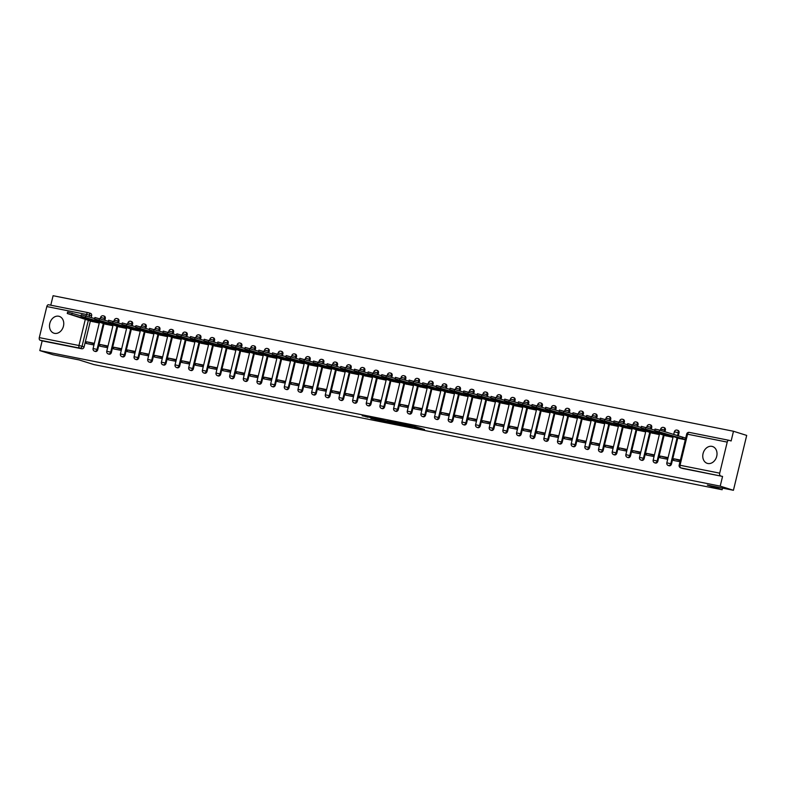 <?xml version="1.0" encoding="UTF-8"?>
<svg xmlns="http://www.w3.org/2000/svg" width="786" height="786" viewBox="0 0 786 786"><rect width="100%" height="100%" fill="white"/><g stroke="black" fill="none" stroke-linecap="round" stroke-linejoin="round"><path stroke-width="1.18" d="M414.094 427.456L424.489 429.51L412.758 425.815L401.813 423.585L416.089 427.564L414.094 427.456M54.558 333.352A8.823 6.946 -72.6 0 0 63.361 326.514A8.823 6.946 -72.6 0 0 59.274 316.375A8.823 6.946 -72.6 0 0 58.704 316.227A8.823 6.946 -72.6 0 0 49.891 323.066A8.823 6.946 -72.6 0 0 53.988 333.205A8.823 6.946 -72.6 0 0 54.558 333.352M707.813 463.494A8.823 6.946 -72.6 0 0 716.626 456.656A8.823 6.946 -72.6 0 0 712.529 446.517A8.823 6.946 -72.6 0 0 711.959 446.369A8.823 6.946 -72.6 0 0 703.156 453.208A8.823 6.946 -72.6 0 0 707.243 463.347A8.823 6.946 -72.6 0 0 707.813 463.494M104.892 320.216L105.285 318.595A2.26 1.778 -72.6 0 0 104.057 316.051M118.548 322.938L118.941 321.317A2.26 1.778 -72.6 0 0 117.723 318.772M132.205 325.659L132.598 324.038A2.26 1.778 -72.6 0 0 131.38 321.494M145.872 328.381L146.265 326.76A2.26 1.778 -72.6 0 0 145.046 324.215M159.529 331.103L159.922 329.481A2.26 1.778 -72.6 0 0 158.703 326.937M173.195 333.824L173.588 332.203A2.26 1.778 -72.6 0 0 172.36 329.658M186.852 336.546L187.245 334.924A2.26 1.778 -72.6 0 0 186.027 332.38M200.509 339.267L200.902 337.646A2.26 1.778 -72.6 0 0 199.683 335.101M214.175 341.989L214.568 340.367A2.26 1.778 -72.6 0 0 213.35 337.823M227.832 344.71L228.225 343.089A2.26 1.778 -72.6 0 0 227.007 340.544M241.499 347.432L241.892 345.811A2.26 1.778 -72.6 0 0 240.663 343.266M255.155 350.153L255.548 348.532A2.26 1.778 -72.6 0 0 254.33 345.987M268.812 352.875L269.205 351.254A2.26 1.778 -72.6 0 0 267.987 348.709M282.479 355.596L282.872 353.975A2.26 1.778 -72.6 0 0 281.643 351.43M296.135 358.318L296.528 356.697A2.26 1.778 -72.6 0 0 295.31 354.152M309.802 361.039L310.185 359.418A2.26 1.778 -72.6 0 0 308.967 356.873M323.459 363.761L323.852 362.14A2.26 1.778 -72.6 0 0 322.633 359.595M337.115 366.482L337.508 364.861A2.26 1.778 -72.6 0 0 336.29 362.317M350.782 369.204L351.175 367.583A2.26 1.778 -72.6 0 0 349.947 365.038M364.439 371.925L364.832 370.304A2.26 1.778 -72.6 0 0 363.613 367.76M378.105 374.647L378.488 373.026A2.26 1.778 -72.6 0 0 377.27 370.481M391.762 377.368L392.155 375.747A2.26 1.778 -72.6 0 0 390.937 373.203M405.419 380.09L405.812 378.469A2.26 1.778 -72.6 0 0 404.594 375.924M419.085 382.811L419.478 381.19A2.26 1.778 -72.6 0 0 418.25 378.646M432.742 385.533L433.135 383.912A2.26 1.778 -72.6 0 0 431.917 381.367M446.399 388.255L446.792 386.633A2.26 1.778 -72.6 0 0 445.574 384.089M460.065 390.976L460.458 389.355A2.26 1.778 -72.6 0 0 459.24 386.81M473.722 393.698L474.115 392.076A2.26 1.778 -72.6 0 0 472.897 389.532M487.389 396.419L487.782 394.798A2.26 1.778 -72.6 0 0 486.554 392.253M501.046 399.141L501.439 397.52A2.26 1.778 -72.6 0 0 500.22 394.975M514.702 401.862L515.095 400.241A2.26 1.778 -72.6 0 0 513.877 397.696M528.369 404.584L528.762 402.963A2.26 1.778 -72.6 0 0 527.544 400.418M542.026 407.305L542.419 405.684A2.26 1.778 -72.6 0 0 541.2 403.139M555.692 410.027L556.085 408.406A2.26 1.778 -72.6 0 0 554.857 405.861M569.349 412.748L569.742 411.127A2.26 1.778 -72.6 0 0 568.524 408.582M583.006 415.47L583.399 413.849A2.26 1.778 -72.6 0 0 582.18 411.304M596.672 418.191L597.065 416.57A2.26 1.778 -72.6 0 0 595.847 414.026M610.329 420.913L610.722 419.292A2.26 1.778 -72.6 0 0 609.504 416.747M623.996 423.634L624.389 422.013A2.26 1.778 -72.6 0 0 623.16 419.469M637.652 426.356L638.045 424.735A2.26 1.778 -72.6 0 0 636.827 422.19M651.309 429.077L651.702 427.456A2.26 1.778 -72.6 0 0 650.484 424.912M664.976 431.799L665.369 430.178A2.26 1.778 -72.6 0 0 664.15 427.633M678.279 435.975L679.025 432.899A2.26 1.778 -72.6 0 0 677.807 430.355M370.825 418.358L385.985 421.885L372.525 417.73L362.179 415.745L374.834 418.496L383.146 421.168L370.825 418.358M727.217 442.105L687.553 434.206L680.037 465.263L719.701 473.162L727.217 442.105A2.26 1.385 101.3 0 1 728.986 440.307A2.26 1.385 101.3 0 1 729.074 440.327L731.137 440.975L733.485 431.259L746.7 435.415L733.426 490.287L707.331 485.09L722.138 489.737L93.927 364.586L79.121 359.939L53.026 354.741L39.811 350.585L720.212 486.131L722.56 476.424L680.833 467.876A2.26 1.778 107.4 0 1 680.686 467.837L682.749 468.485A2.26 1.778 107.4 0 1 682.602 468.427M733.426 490.287L720.212 486.131M400.634 424.754L412.503 427.122L400.772 423.428L388.687 420.982L400.634 424.754L400.791 424.106M398.924 424.489L387.272 422.092L375.325 418.319L390.75 422.062L387.203 420.707L398.944 424.401M88.631 312.769L90.4 313.329A2.26 1.778 107.4 0 1 91.618 315.874L91.225 317.495M90.38 321.012L84.102 346.931L82.049 346.282A2.26 1.778 107.4 0 1 79.769 348.129L40.096 340.22A2.26 1.385 -78.7 0 1 39.3 337.616L46.816 306.56A2.26 1.385 -78.7 0 1 48.585 304.752A2.26 1.385 -78.7 0 1 48.673 304.781L88.16 312.641M733.485 431.259L53.084 295.713L50.785 305.194M39.811 350.585L42.159 340.869L40.096 340.22M719.701 473.162A2.26 1.385 101.3 0 0 720.497 475.776M678.888 438.382L685.304 439.777M680.391 460.085L673.956 458.798L680.273 460.557M673.956 458.798L673.553 460.449L679.988 461.726M665.231 435.66L673.003 437.33M668.09 457.629L660.289 456.077L667.982 458.11M660.289 456.077L659.896 457.727L667.697 459.279M651.574 432.939L659.346 434.609M654.433 454.907L646.632 453.355L654.316 455.389M646.632 453.355L646.23 455.006L654.031 456.558M637.908 430.217L645.679 431.887M640.777 452.196L632.976 450.633L640.659 452.667M632.976 450.633L632.573 452.284L640.374 453.836M624.251 427.496L632.023 429.166M627.11 449.474L619.309 447.912L627.002 449.946M619.309 447.912L618.916 449.563L626.717 451.115M610.584 424.774L618.366 426.444M613.453 446.753L605.652 445.19L613.335 447.224M605.652 445.19L605.249 446.841L613.051 448.393M596.928 422.053L604.699 423.723M599.787 444.031L591.986 442.469L599.679 444.503M591.986 442.469L591.593 444.119L599.394 445.672M583.271 419.331L591.043 421.001M586.13 441.31L578.329 439.747L586.012 441.781M578.329 439.747L577.926 441.398L585.727 442.95M569.604 416.609L577.376 418.28M572.473 438.588L564.672 437.026L572.355 439.06M564.672 437.026L564.269 438.676L572.07 440.229M555.948 413.888L563.719 415.558M558.807 435.866L551.006 434.304L558.699 436.338M551.006 434.304L550.613 435.955L558.414 437.507M542.281 411.166L550.062 412.837M545.15 433.145L537.349 431.583L545.032 433.617M537.349 431.583L536.946 433.233L544.747 434.786M528.624 408.445L536.396 410.115M531.483 430.423L523.682 428.861L531.375 430.895M523.682 428.861L523.289 430.512L531.09 432.064M514.968 405.723L522.739 407.394M517.827 427.702L510.026 426.14L517.709 428.174M510.026 426.14L509.623 427.79L517.424 429.343M501.301 403.002L509.082 404.672M504.17 424.98L496.369 423.418L504.052 425.452M496.369 423.418L495.966 425.069L503.767 426.621M487.644 400.28L495.416 401.951M490.503 422.259L482.702 420.697L490.395 422.73M482.702 420.697L482.309 422.347L490.11 423.9M473.987 397.559L481.759 399.229M476.847 419.537L469.046 417.975L476.729 420.009M469.046 417.975L468.643 419.626L476.444 421.178M460.321 394.837L468.092 396.508M463.18 416.816L455.379 415.254L463.072 417.287M455.379 415.254L454.986 416.904L462.787 418.457M446.664 392.116L454.436 393.786M449.523 414.094L441.722 412.532L449.405 414.566M441.722 412.532L441.319 414.183L449.13 415.735M432.998 389.394L440.779 391.064M435.866 411.373L428.065 409.811L435.749 411.844M428.065 409.811L427.663 411.461L435.464 413.014M419.341 386.673L427.112 388.343M422.2 408.651L414.399 407.089L422.092 409.123M414.399 407.089L414.006 408.74L421.807 410.292M405.684 383.951L413.456 385.621M408.543 405.93L400.742 404.368L408.425 406.401M400.742 404.368L400.339 406.018L408.14 407.57M392.018 381.23L399.789 382.9M394.877 403.208L387.076 401.646L394.769 403.68M387.076 401.646L386.683 403.297L394.484 404.849M378.361 378.508L386.132 380.178M381.22 400.487L373.419 398.924L381.102 400.958M373.419 398.924L373.016 400.575L380.827 402.127M364.694 375.787L372.476 377.457M367.563 397.765L359.762 396.203L367.445 398.237M359.762 396.203L359.359 397.854L367.16 399.406M351.037 373.065L358.809 374.735M353.897 395.044L346.095 393.481L353.788 395.515M346.095 393.481L345.702 395.132L353.504 396.684M337.381 370.344L345.152 372.014M340.24 392.322L332.439 390.76L340.122 392.794M332.439 390.76L332.036 392.411L339.837 393.963M323.714 367.622L331.486 369.292M326.573 389.601L318.772 388.038L326.465 390.072M318.772 388.038L318.379 389.689L326.18 391.241M310.057 364.9L317.829 366.571M312.916 386.879L305.115 385.317L312.799 387.351M305.115 385.317L304.722 386.967L312.523 388.52M296.391 362.179L304.172 363.849M299.26 384.158L291.459 382.595L299.142 384.629M291.459 382.595L291.056 384.246L298.857 385.798M282.734 359.457L290.506 361.128M285.593 381.436L277.792 379.874L285.485 381.908M277.792 379.874L277.399 381.524L285.2 383.077M269.077 356.736L276.849 358.406M271.936 378.714L264.135 377.152L271.818 379.186M264.135 377.152L263.732 378.803L271.534 380.355M255.411 354.014L263.182 355.685M258.28 375.993L250.469 374.431L258.162 376.465M250.469 374.431L250.076 376.081L257.877 377.634M241.754 351.293L249.526 352.963M244.613 373.271L236.812 371.709L244.495 373.743M236.812 371.709L236.419 373.36L244.22 374.912M228.087 348.571L235.869 350.242M230.956 370.55L223.155 368.998L230.838 371.021M223.155 368.998L222.752 370.638L230.553 372.191M214.431 345.86L222.202 347.52M217.29 367.828L209.489 366.276L217.182 368.3M209.489 366.276L209.096 367.917L216.897 369.469M200.774 343.138L208.545 344.799M203.633 365.107L195.832 363.554L203.515 365.578M195.832 363.554L195.429 365.195L203.23 366.748M187.107 340.417L194.879 342.077M189.976 362.385L182.165 360.833L189.858 362.857M182.165 360.833L181.772 362.474L189.573 364.026M173.451 337.695L181.222 339.356M176.31 359.664L168.509 358.111L176.192 360.135M168.509 358.111L168.116 359.752L175.917 361.305M159.784 334.974L167.565 336.634M162.653 356.942L154.852 355.39L162.535 357.414M154.852 355.39L154.449 357.031L162.25 358.583M146.127 332.252L153.899 333.912M148.986 354.221L141.185 352.668L148.878 354.692M141.185 352.668L140.792 354.309L148.593 355.861M132.47 329.531L140.242 331.191M135.33 351.499L127.529 349.947L135.212 351.971M127.529 349.947L127.126 351.588L134.927 353.14M118.804 326.809L126.575 328.469M121.673 348.778L113.872 347.225L121.555 349.249M113.872 347.225L113.469 348.866L121.27 350.418M105.147 324.087L112.919 325.748M108.006 346.056L100.205 344.504L107.898 346.528M100.205 344.504L99.812 346.145L107.613 347.697M104.037 323.734L97.769 349.652L97.042 349.416A2.26 1.778 107.4 0 1 94.605 351.224L95.342 351.46A2.26 1.778 -72.6 0 0 97.769 349.652M117.694 326.455L111.425 352.374L110.698 352.138A2.26 1.778 107.4 0 1 108.272 353.946L108.999 354.181A2.26 1.778 -72.6 0 0 111.425 352.374M131.36 329.177L125.092 355.095L124.355 354.859A2.26 1.778 107.4 0 1 121.928 356.667L122.655 356.903A2.26 1.778 -72.6 0 0 125.092 355.095M145.017 331.898L138.749 357.817L138.022 357.581A2.26 1.778 107.4 0 1 135.585 359.389L136.322 359.624A2.26 1.778 -72.6 0 0 138.749 357.817M158.684 334.62L152.405 360.538L151.678 360.302A2.26 1.778 107.4 0 1 149.252 362.11L149.979 362.346A2.26 1.778 -72.6 0 0 152.405 360.538M172.34 337.341L166.072 363.26L165.335 363.024A2.26 1.778 107.4 0 1 162.908 364.832L163.645 365.068A2.26 1.778 -72.6 0 0 166.072 363.26M185.997 340.063L179.729 365.981L179.002 365.745A2.26 1.778 107.4 0 1 176.575 367.553L177.302 367.789A2.26 1.778 -72.6 0 0 179.729 365.981M199.664 342.784L193.395 368.703L192.658 368.467A2.26 1.778 107.4 0 1 190.232 370.275L190.959 370.511A2.26 1.778 -72.6 0 0 193.395 368.703M213.32 345.506L207.052 371.424L206.325 371.189A2.26 1.778 107.4 0 1 203.888 372.996L204.625 373.232A2.26 1.778 -72.6 0 0 207.052 371.424M226.987 348.227L220.709 374.146L219.982 373.91A2.26 1.778 107.4 0 1 217.555 375.718L218.282 375.954A2.26 1.778 -72.6 0 0 220.709 374.146M240.644 350.949L234.375 376.867L233.639 376.632A2.26 1.778 107.4 0 1 231.212 378.439L231.949 378.675A2.26 1.778 -72.6 0 0 234.375 376.867M254.3 353.671L248.032 379.589L247.305 379.353A2.26 1.778 107.4 0 1 244.878 381.161L245.605 381.397A2.26 1.778 -72.6 0 0 248.032 379.589M267.967 356.392L261.699 382.31L260.962 382.075A2.26 1.778 107.4 0 1 258.535 383.882L259.262 384.118A2.26 1.778 -72.6 0 0 261.699 382.31M281.624 359.114L275.355 385.032L274.628 384.796A2.26 1.778 107.4 0 1 272.192 386.604L272.929 386.84A2.26 1.778 -72.6 0 0 275.355 385.032M295.29 361.835L289.012 387.753L288.285 387.518A2.26 1.778 107.4 0 1 285.858 389.325L286.585 389.561A2.26 1.778 -72.6 0 0 289.012 387.753M308.947 364.557L302.679 390.475L301.942 390.239A2.26 1.778 107.4 0 1 299.515 392.047L300.252 392.283A2.26 1.778 -72.6 0 0 302.679 390.475M322.604 367.278L316.336 393.197L315.608 392.961A2.26 1.778 107.4 0 1 313.182 394.769L313.909 395.004A2.26 1.778 -72.6 0 0 316.336 393.197M336.27 370L330.002 395.918L329.265 395.682A2.26 1.778 107.4 0 1 326.838 397.49L327.565 397.726A2.26 1.778 -72.6 0 0 330.002 395.918M349.927 372.721L343.659 398.64L342.932 398.404A2.26 1.778 107.4 0 1 340.495 400.212L341.232 400.447A2.26 1.778 -72.6 0 0 343.659 398.64M363.584 375.443L357.316 401.361L356.589 401.125A2.26 1.778 107.4 0 1 354.162 402.933L354.889 403.169A2.26 1.778 -72.6 0 0 357.316 401.361M377.251 378.164L370.982 404.083L370.245 403.847A2.26 1.778 107.4 0 1 367.819 405.655L368.546 405.89A2.26 1.778 -72.6 0 0 370.982 404.083M390.907 380.886L384.639 406.804L383.912 406.568A2.26 1.778 107.4 0 1 381.485 408.376L382.212 408.612A2.26 1.778 -72.6 0 0 384.639 406.804M404.574 383.607L398.305 409.526L397.569 409.29A2.26 1.778 107.4 0 1 395.142 411.098L395.869 411.333A2.26 1.778 -72.6 0 0 398.305 409.526M418.231 386.329L411.962 412.247L411.235 412.011A2.26 1.778 107.4 0 1 408.799 413.819L409.535 414.055A2.26 1.778 -72.6 0 0 411.962 412.247M431.887 389.05L425.619 414.969L424.892 414.733A2.26 1.778 107.4 0 1 422.465 416.541L423.192 416.776A2.26 1.778 -72.6 0 0 425.619 414.969M445.554 391.772L439.286 417.69L438.549 417.454A2.26 1.778 107.4 0 1 436.122 419.262L436.849 419.498A2.26 1.778 -72.6 0 0 439.286 417.69M459.211 394.493L452.942 420.412L452.215 420.176A2.26 1.778 107.4 0 1 449.789 421.984L450.516 422.22A2.26 1.778 -72.6 0 0 452.942 420.412M472.877 397.215L466.609 423.133L465.872 422.897A2.26 1.778 107.4 0 1 463.445 424.705L464.172 424.941A2.26 1.778 -72.6 0 0 466.609 423.133M486.534 399.936L480.266 425.855L479.539 425.619A2.26 1.778 107.4 0 1 477.102 427.427L477.839 427.663A2.26 1.778 -72.6 0 0 480.266 425.855M500.191 402.658L493.922 428.576L493.195 428.341A2.26 1.778 107.4 0 1 490.769 430.148L491.496 430.384A2.26 1.778 -72.6 0 0 493.922 428.576M513.857 405.38L507.589 431.298L506.852 431.062A2.26 1.778 107.4 0 1 504.425 432.87L505.152 433.106A2.26 1.778 -72.6 0 0 507.589 431.298M527.514 408.101L521.246 434.019L520.519 433.784A2.26 1.778 107.4 0 1 518.082 435.591L518.819 435.827A2.26 1.778 -72.6 0 0 521.246 434.019M541.181 410.823L534.902 436.741L534.175 436.505A2.26 1.778 107.4 0 1 531.749 438.313L532.476 438.549A2.26 1.778 -72.6 0 0 534.902 436.741M554.837 413.544L548.569 439.462L547.842 439.227A2.26 1.778 107.4 0 1 545.405 441.034L546.142 441.27A2.26 1.778 -72.6 0 0 548.569 439.462M568.494 416.266L562.226 442.184L561.499 441.948A2.26 1.778 107.4 0 1 559.072 443.756L559.799 443.992A2.26 1.778 -72.6 0 0 562.226 442.184M582.161 418.987L575.892 444.905L575.155 444.67A2.26 1.778 107.4 0 1 572.729 446.477L573.456 446.713A2.26 1.778 -72.6 0 0 575.892 444.905M595.817 421.709L589.549 447.627L588.822 447.391A2.26 1.778 107.4 0 1 586.385 449.199L587.122 449.435A2.26 1.778 -72.6 0 0 589.549 447.627M609.484 424.43L603.206 450.349L602.479 450.113A2.26 1.778 107.4 0 1 600.052 451.921L600.779 452.156A2.26 1.778 -72.6 0 0 603.206 450.349M623.141 427.152L616.872 453.07L616.145 452.834A2.26 1.778 107.4 0 1 613.709 454.642L614.446 454.878A2.26 1.778 -72.6 0 0 616.872 453.07M636.798 429.873L630.529 455.792L629.802 455.556A2.26 1.778 107.4 0 1 627.375 457.364L628.102 457.599A2.26 1.778 -72.6 0 0 630.529 455.792M650.464 432.595L644.196 458.513L643.459 458.277A2.26 1.778 107.4 0 1 641.032 460.085L641.759 460.321A2.26 1.778 -72.6 0 0 644.196 458.513M664.121 435.316L657.853 461.235L657.125 460.999A2.26 1.778 107.4 0 1 654.689 462.807L655.426 463.042A2.26 1.778 -72.6 0 0 657.853 461.235M677.787 438.038L671.509 463.956L670.782 463.72A2.26 1.778 107.4 0 1 668.355 465.528L669.082 465.764A2.26 1.778 -72.6 0 0 671.509 463.956M722.138 489.737L722.53 488.116M94.349 343.335L86.548 341.782L86.146 343.423L93.947 344.975M91.481 321.366L99.262 323.026M86.548 341.782L94.232 343.806M42.159 340.869L81.823 348.778A2.26 1.778 -72.6 0 0 84.102 346.931M722.56 476.424L682.896 468.515A2.26 1.778 107.4 0 1 682.749 468.485M410.439 426.68L396.616 422.73L410.439 426.68M391.3 422.662L396.478 423.811L391.3 422.662M654.669 430.512L655.013 429.077L659.562 430.089L685.677 438.087L685.333 439.512L654.669 430.512L679.939 438.716M682.464 437.291L682.12 438.716M673.032 437.222L641.012 427.79L666.273 435.994M641.012 427.79L641.356 426.356L654.758 430.158M668.709 434.972L668.464 435.994M659.375 434.501L627.346 425.069L652.616 433.273M627.346 425.069L627.7 423.634L641.091 427.437M655.052 432.251L654.797 433.273M645.709 431.779L613.689 422.347L638.949 430.551M613.689 422.347L614.033 420.913L627.434 424.715M641.386 429.529L641.14 430.551M632.052 429.058L600.032 419.626L625.292 427.83M600.032 419.626L600.376 418.191L613.778 421.994M627.729 426.808L627.483 427.83M618.385 426.336L586.366 416.904L611.636 425.108M586.366 416.904L586.71 415.47L600.111 419.272M614.072 424.086L613.817 425.108M604.729 423.615L572.709 414.183L597.969 422.387M572.709 414.183L573.053 412.748L586.454 416.551M600.406 421.365L600.16 422.387M591.072 420.893L559.043 411.461L584.312 419.665M559.043 411.461L559.396 410.027L572.788 413.829M586.749 418.643L586.503 419.665M577.405 418.172L545.386 408.74L570.646 416.944M545.386 408.74L545.73 407.305L559.131 411.107M573.082 415.922L572.837 416.944M563.749 415.45L531.729 406.018L556.989 414.222M531.729 406.018L532.073 404.584L545.474 408.386M559.426 413.2L559.18 414.222M550.092 412.729L518.062 403.297L543.332 411.5M518.062 403.297L518.406 401.862L531.808 405.664M545.769 410.479L545.513 411.5M536.425 410.007L504.406 400.575L529.666 408.779M504.406 400.575L504.75 399.141L518.151 402.943M532.102 407.757L531.857 408.779M522.769 407.286L490.739 397.854L516.009 406.057M490.739 397.854L491.093 396.419L504.484 400.221M518.446 405.036L518.2 406.057M509.102 404.564L477.082 395.132L502.342 403.336M477.082 395.132L477.426 393.698L490.828 397.5M504.779 402.314L504.533 403.336M495.445 401.843L463.426 392.411L488.686 400.614M463.426 392.411L463.769 390.976L477.171 394.778M491.122 399.593L490.877 400.624M481.789 399.121L449.759 389.689L475.029 397.893M449.759 389.689L450.103 388.255L463.504 392.057M477.466 396.871L477.21 397.903M468.122 396.399L436.102 386.967L461.362 395.171M436.102 386.967L436.446 385.533L449.847 389.335M463.799 394.15L463.553 395.181M454.465 393.678L422.436 384.246L447.706 392.45M422.436 384.246L422.789 382.811L436.191 386.614M450.142 391.428L449.897 392.46M440.799 390.956L408.779 381.524L434.039 389.728M408.779 381.524L409.123 380.09L422.524 383.892M436.485 388.706L436.23 389.738M427.142 388.235L395.122 378.803L420.382 387.007M395.122 378.803L395.466 377.368L408.867 381.171M422.819 385.985L422.573 387.017M413.485 385.513L381.456 376.081L406.726 384.285M381.456 376.081L381.8 374.647L395.201 378.449M409.162 383.263L408.907 384.295M399.819 382.792L367.799 373.36L393.059 381.564M367.799 373.36L368.143 371.925L381.544 375.728M395.496 380.542L395.25 381.574M386.162 380.07L354.132 370.638L379.402 378.842M354.132 370.638L354.486 369.204L367.887 373.006M381.839 377.82L381.593 378.852M372.495 377.349L340.476 367.917L365.736 376.121M340.476 367.917L340.819 366.482L354.221 370.285M368.182 375.099L367.927 376.13M358.838 374.627L326.819 365.195L352.079 373.399M326.819 365.195L327.163 363.761L340.564 367.563M354.515 372.377L354.27 373.409M345.182 371.906L313.152 362.474L338.422 370.678M313.152 362.474L313.496 361.039L326.897 364.842M340.859 369.656L340.603 370.687M331.515 369.184L299.495 359.752L324.756 367.956M299.495 359.752L299.839 358.318L313.241 362.12M327.192 366.934L326.947 367.966M317.858 366.463L285.839 357.031L311.099 365.235M285.839 357.031L286.183 355.596L299.584 359.399M313.535 364.213L313.29 365.244M304.192 363.741L272.172 354.309L297.432 362.513M272.172 354.309L272.516 352.875L285.917 356.677M299.879 361.491L299.623 362.523M290.535 361.02L258.515 351.588L283.775 359.791M258.515 351.588L258.859 350.163L272.261 353.955M286.212 358.77L285.966 359.801M276.878 358.298L244.849 348.866L270.119 357.07M244.849 348.866L245.193 347.441L258.594 351.234M272.555 356.048L272.3 357.08M263.212 355.577L231.192 346.145L256.452 354.348M231.192 346.145L231.536 344.72L244.937 348.512M258.889 353.327L258.643 354.358M249.555 352.855L217.535 343.423L242.795 351.627M217.535 343.423L217.879 341.998L231.281 345.791M245.232 350.605L244.986 351.637M235.888 350.134L203.869 340.702L229.139 348.905M203.869 340.702L204.213 339.277L217.614 343.069M231.575 347.884L231.32 348.915M222.232 347.412L190.212 337.98L215.472 346.184M190.212 337.98L190.556 336.555L203.957 340.348M217.909 345.162L217.663 346.194M208.575 344.69L176.545 335.258L201.815 343.462M176.545 335.258L176.889 333.834L190.291 337.626M204.252 342.441L203.996 343.472M194.908 341.969L162.889 332.537L188.149 340.741M162.889 332.537L163.233 331.112L176.634 334.905M190.585 339.719L190.34 340.751M181.252 339.247L149.232 329.815L174.492 338.019M149.232 329.815L149.576 328.391L162.977 332.183M176.929 336.998L176.683 338.029M167.585 336.526L135.565 327.094L160.835 335.298M135.565 327.094L135.909 325.669L149.311 329.462M163.272 334.276L163.016 335.308M153.928 333.804L121.909 324.372L147.169 332.576M121.909 324.372L122.252 322.948L135.654 326.74M149.605 331.554L149.36 332.586M140.272 331.083L108.242 321.651L133.512 329.855M108.242 321.651L108.596 320.226L121.987 324.019M135.949 328.833L135.693 329.865M126.605 328.361L94.585 318.929L119.845 327.133M94.585 318.929L94.929 317.505L108.33 321.297M122.282 326.111L122.036 327.143M112.948 325.64L80.929 316.208L106.189 324.412M80.929 316.208L81.272 314.783L94.674 318.576M108.625 323.39L108.38 324.421M99.282 322.918L67.262 313.486L92.532 321.69M67.262 313.486L67.606 312.062L81.007 315.854M94.968 320.668L94.713 321.7M103.33 315.825A2.26 1.778 107.4 0 1 104.548 318.359L104.155 319.99M105.285 318.595L100.598 317.485L100.294 318.772M116.986 318.546A2.26 1.778 107.4 0 1 118.214 321.081L117.821 322.712M118.941 321.317L114.265 320.207L113.95 321.494M130.653 321.268A2.26 1.778 107.4 0 1 131.871 323.803L131.478 325.433M132.598 324.038L127.921 322.928L127.607 324.215M144.31 323.989A2.26 1.778 107.4 0 1 145.528 326.524L145.135 328.155M146.265 326.76L141.578 325.65L141.274 326.937M157.976 326.711A2.26 1.778 107.4 0 1 159.194 329.246L158.801 330.877M159.922 329.481L155.245 328.371L154.93 329.658M171.633 329.432A2.26 1.778 107.4 0 1 172.851 331.967L172.458 333.598M173.588 332.203L168.902 331.093L168.597 332.38M185.29 332.154A2.26 1.778 107.4 0 1 186.518 334.689L186.125 336.31M187.245 334.924L182.568 333.814L182.254 335.101M198.956 334.865A2.26 1.778 107.4 0 1 200.175 337.41L199.782 339.031M200.902 337.646L196.225 336.536L195.911 337.823M212.613 337.587A2.26 1.778 107.4 0 1 213.831 340.132L213.438 341.753M214.568 340.367L209.882 339.257L209.577 340.544M226.28 340.309A2.26 1.778 107.4 0 1 227.498 342.853L227.105 344.474M228.225 343.089L223.548 341.979L223.234 343.266M239.936 343.03A2.26 1.778 107.4 0 1 241.155 345.575L240.762 347.196M241.892 345.811L237.205 344.7L236.9 345.987M253.593 345.752A2.26 1.778 107.4 0 1 254.821 348.296L254.428 349.917M255.548 348.532L250.872 347.422L250.557 348.709M267.26 348.473A2.26 1.778 107.4 0 1 268.478 351.018L268.085 352.639M269.205 351.254L264.528 350.143L264.214 351.43M280.916 351.195A2.26 1.778 107.4 0 1 282.135 353.739L281.742 355.36M282.872 353.975L278.185 352.865L277.88 354.152M294.583 353.916A2.26 1.778 107.4 0 1 295.801 356.461L295.408 358.082M296.528 356.697L291.852 355.586L291.537 356.873M308.24 356.638A2.26 1.778 107.4 0 1 309.458 359.182L309.065 360.803M310.185 359.418L305.508 358.308L305.194 359.595M321.896 359.359A2.26 1.778 107.4 0 1 323.125 361.904L322.732 363.525M323.852 362.14L319.175 361.029L318.861 362.317M335.563 362.081A2.26 1.778 107.4 0 1 336.781 364.625L336.388 366.247M337.508 364.861L332.832 363.751L332.517 365.038M349.22 364.802A2.26 1.778 107.4 0 1 350.438 367.347L350.045 368.968M351.175 367.583L346.488 366.473L346.184 367.76M362.886 367.524A2.26 1.778 107.4 0 1 364.105 370.068L363.712 371.69M364.832 370.304L360.155 369.194L359.841 370.481M376.543 370.245A2.26 1.778 107.4 0 1 377.761 372.79L377.368 374.411M378.488 373.026L373.812 371.916L373.497 373.203M390.2 372.967A2.26 1.778 107.4 0 1 391.428 375.512L391.035 377.133M392.155 375.747L387.478 374.637L387.164 375.924M403.866 375.688A2.26 1.778 107.4 0 1 405.085 378.233L404.692 379.854M405.812 378.469L401.135 377.359L400.821 378.646M417.523 378.41A2.26 1.778 107.4 0 1 418.742 380.955L418.349 382.576M419.478 381.19L414.792 380.08L414.487 381.367M431.18 381.131A2.26 1.778 107.4 0 1 432.408 383.676L432.015 385.297M433.135 383.912L428.458 382.802L428.144 384.089M444.847 383.853A2.26 1.778 107.4 0 1 446.065 386.398L445.672 388.019M446.792 386.633L442.115 385.523L441.801 386.81M458.503 386.574A2.26 1.778 107.4 0 1 459.722 389.119L459.338 390.74M460.458 389.355L455.782 388.245L455.467 389.532M472.17 389.296A2.26 1.778 107.4 0 1 473.388 391.841L472.995 393.462M474.115 392.076L469.439 390.966L469.124 392.253M485.827 392.018A2.26 1.778 107.4 0 1 487.045 394.562L486.652 396.183M487.782 394.798L483.095 393.688L482.791 394.975M499.483 394.739A2.26 1.778 107.4 0 1 500.711 397.284L500.318 398.905M501.439 397.52L496.762 396.409L496.447 397.696M513.15 397.461A2.26 1.778 107.4 0 1 514.368 400.005L513.975 401.626M515.095 400.241L510.419 399.131L510.104 400.418M526.807 400.182A2.26 1.778 107.4 0 1 528.025 402.727L527.642 404.348M528.762 402.963L524.085 401.852L523.771 403.139M540.473 402.904A2.26 1.778 107.4 0 1 541.692 405.448L541.299 407.069M542.419 405.684L537.742 404.574L537.428 405.861M554.13 405.625A2.26 1.778 107.4 0 1 555.348 408.17L554.955 409.791M556.085 408.406L551.399 407.295L551.094 408.582M567.787 408.347A2.26 1.778 107.4 0 1 569.015 410.891L568.622 412.512M569.742 411.127L565.065 410.017L564.751 411.304M581.453 411.068A2.26 1.778 107.4 0 1 582.672 413.613L582.279 415.234M583.399 413.849L578.722 412.738L578.408 414.026M595.11 413.79A2.26 1.778 107.4 0 1 596.328 416.334L595.935 417.955M597.065 416.57L592.379 415.46L592.074 416.747M608.777 416.511A2.26 1.778 107.4 0 1 609.995 419.056L609.602 420.677M610.722 419.292L606.045 418.181L605.731 419.469M622.433 419.233A2.26 1.778 107.4 0 1 623.652 421.777L623.259 423.399M624.389 422.013L619.702 420.903L619.397 422.19M636.09 421.954A2.26 1.778 107.4 0 1 637.318 424.499L636.925 426.12M638.045 424.735L633.369 423.625L633.054 424.912M649.757 424.676A2.26 1.778 107.4 0 1 650.975 427.22L650.582 428.842M651.702 427.456L647.025 426.346L646.711 427.633M663.413 427.397A2.26 1.778 107.4 0 1 664.632 429.942L664.239 431.563M665.369 430.178L660.682 429.068L660.378 430.355M677.08 430.119A2.26 1.778 107.4 0 1 678.298 432.664L677.552 435.749M679.025 432.899L674.349 431.789L673.681 434.53M91.618 315.874L89.565 315.225L89.172 316.846M88.366 320.167L82.049 346.282L78.964 345.516L85.33 319.214M86.136 315.893L86.48 314.459L46.816 306.56M39.3 337.616L78.964 345.516A2.26 1.385 101.3 0 0 79.769 348.129L81.823 348.778M103.359 323.301L97.042 349.416L93.092 348.542A2.26 2.26 0 0 0 94.605 351.224M117.016 326.023L110.698 352.138L106.749 351.263A2.26 2.26 0 0 0 108.272 353.946M130.673 328.745L124.355 354.859L120.405 353.985A2.26 2.26 0 0 0 121.928 356.667M144.339 331.466L138.022 357.581L134.072 356.706A2.26 2.26 0 0 0 135.585 359.389M157.996 334.188L151.678 360.302L147.729 359.428A2.26 2.26 0 0 0 149.252 362.11M171.662 336.909L165.335 363.024L161.395 362.15A2.26 2.26 0 0 0 162.908 364.832M185.319 339.631L179.002 365.745L175.052 364.871A2.26 2.26 0 0 0 176.575 367.553M198.976 342.352L192.658 368.467L188.709 367.593A2.26 2.26 0 0 0 190.232 370.275M212.642 345.074L206.325 371.189L202.375 370.314A2.26 2.26 0 0 0 203.888 372.996M226.289 347.972L219.982 373.91L216.032 373.036A2.26 2.26 0 0 0 217.555 375.718M239.956 350.694L233.639 376.632L229.689 375.757A2.26 2.26 0 0 0 231.212 378.439M253.613 353.415L247.305 379.353L243.355 378.479A2.26 2.26 0 0 0 244.878 381.161M267.279 355.96L260.962 382.075L257.012 381.2A2.26 2.26 0 0 0 258.535 383.882M280.946 358.681L274.628 384.796L270.679 383.922A2.26 2.26 0 0 0 272.192 386.604M294.603 361.403L288.285 387.518L284.335 386.643A2.26 2.26 0 0 0 285.858 389.325M308.269 364.124L301.942 390.239L297.992 389.365A2.26 2.26 0 0 0 299.515 392.047M321.926 366.846L315.608 392.961L311.659 392.086A2.26 2.26 0 0 0 313.182 394.769M335.583 369.567L329.265 395.682L325.316 394.808A2.26 2.26 0 0 0 326.838 397.49M349.249 372.289L342.932 398.404L338.982 397.529A2.26 2.26 0 0 0 340.495 400.212M362.906 375.01L356.589 401.125L352.639 400.251A2.26 2.26 0 0 0 354.162 402.933M376.563 377.732L370.245 403.847L366.296 402.972A2.26 2.26 0 0 0 367.819 405.655M390.22 380.63L383.912 406.568L379.962 405.694A2.26 2.26 0 0 0 381.485 408.376M403.876 383.352L397.569 409.29L393.619 408.415A2.26 2.26 0 0 0 395.142 411.098M417.553 385.897L411.235 412.011L407.286 411.137A2.26 2.26 0 0 0 408.799 413.819M431.2 388.795L424.892 414.733L420.942 413.858A2.26 2.26 0 0 0 422.465 416.541M444.866 391.34L438.549 417.454L434.599 416.58A2.26 2.26 0 0 0 436.122 419.262M458.533 394.061L452.215 420.176L448.266 419.302A2.26 2.26 0 0 0 449.789 421.984M472.19 396.783L465.872 422.897L461.922 422.023A2.26 2.26 0 0 0 463.445 424.705M485.856 399.504L479.539 425.619L475.589 424.745A2.26 2.26 0 0 0 477.102 427.427M499.513 402.226L493.195 428.341L489.246 427.466A2.26 2.26 0 0 0 490.769 430.148M513.17 404.947L506.852 431.062L502.902 430.188A2.26 2.26 0 0 0 504.425 432.87M526.836 407.669L520.519 433.784L516.569 432.909A2.26 2.26 0 0 0 518.082 435.591M540.493 410.39L534.175 436.505L530.226 435.631A2.26 2.26 0 0 0 531.749 438.313M554.159 413.112L547.842 439.227L543.892 438.352A2.26 2.26 0 0 0 545.405 441.034M567.806 416L561.499 441.948L557.549 441.074A2.26 2.26 0 0 0 559.072 443.756M581.473 418.722L575.155 444.67L571.206 443.795A2.26 2.26 0 0 0 572.729 446.477M595.13 421.443L588.822 447.391L584.872 446.517A2.26 2.26 0 0 0 586.385 449.199M608.786 424.165L602.479 450.113L598.529 449.238A2.26 2.26 0 0 0 600.052 451.921M622.463 426.719L616.145 452.834L612.196 451.96A2.26 2.26 0 0 0 613.709 454.642M636.12 429.441L629.802 455.556L625.853 454.681A2.26 2.26 0 0 0 627.375 457.364M649.776 432.162L643.459 458.277L639.509 457.403A2.26 2.26 0 0 0 641.032 460.085M663.443 434.884L657.125 460.999L653.176 460.124A2.26 2.26 0 0 0 654.689 462.807M677.1 437.606L670.782 463.72L666.833 462.846A2.26 2.26 0 0 0 668.355 465.528M682.896 468.515L680.833 467.876A2.26 1.385 101.3 0 1 680.037 465.263L679.163 465.145A2.26 2.26 0 0 0 680.686 467.837M728.986 440.307L689.322 432.398A2.26 2.26 0 0 0 686.679 434.088L687.553 434.206A2.26 1.385 -78.7 0 1 689.322 432.398A2.26 1.385 -78.7 0 1 689.41 432.428L728.897 440.288M88.337 312.681A2.26 1.778 107.4 0 1 89.565 315.225L86.48 314.459A2.26 1.385 -78.7 0 1 88.248 312.661A2.26 1.385 -78.7 0 1 88.337 312.681M416.246 426.916L416.089 427.564M415.263 426.611L415.106 427.26M402.285 424.578L402.147 425.128M388.923 421.915L388.785 422.465M387.439 421.394L387.272 422.092M367.799 416.786L367.661 417.366M366.276 416.482L366.148 416.993M375.541 419.311L375.423 419.803M682.602 437.321L682.258 438.745M659.562 430.089L659.208 431.524M671.873 435.965L671.676 436.79M668.837 435.012L668.591 436.024M645.895 427.368L645.552 428.802M658.216 433.243L658.01 434.069M655.18 432.29L654.935 433.302M632.239 424.646L631.895 426.081M644.549 430.522L644.353 431.347M641.514 429.569L641.268 430.581M618.572 421.925L618.228 423.359M630.893 427.8L630.686 428.625M627.857 426.847L627.611 427.859M604.915 419.203L604.572 420.638M617.226 425.079L617.03 425.904M614.2 424.126L613.954 425.138M591.259 416.482L590.905 417.916M603.569 422.357L603.373 423.182M600.533 421.404L600.288 422.416M577.592 413.76L577.248 415.195M589.913 419.636L589.706 420.461M586.877 418.683L586.631 419.695M563.935 411.039L563.591 412.473M576.246 416.914L576.05 417.739M573.21 415.961L572.965 416.973M550.269 408.317L549.925 409.752M562.589 414.193L562.393 415.018M559.553 413.24L559.308 414.251M536.612 405.596L536.268 407.03M548.933 411.471L548.726 412.296M545.897 410.518L545.651 411.53M522.955 402.874L522.602 404.309M535.266 408.749L535.07 409.575M532.23 407.796L531.984 408.808M509.289 400.153L508.945 401.587M521.609 406.028L521.403 406.853M518.573 405.075L518.328 406.087M495.632 397.431L495.288 398.866M507.943 403.306L507.746 404.132M504.917 402.353L504.671 403.365M481.965 394.71L481.622 396.144M494.286 400.585L494.089 401.41M491.25 399.632L491.004 400.644M468.309 391.988L467.965 393.422M480.629 397.863L480.423 398.689M477.593 396.91L477.348 397.922M454.652 389.267L454.308 390.701M466.963 395.142L466.766 395.967M463.927 394.189L463.681 395.201M440.985 386.545L440.641 387.979M453.306 392.42L453.1 393.246M450.27 391.467L450.024 392.479M427.329 383.833L426.985 385.258M439.639 389.699L439.443 390.524M436.613 388.746L436.368 389.758M413.662 381.112L413.318 382.536M425.983 386.977L425.786 387.803M422.947 386.024L422.701 387.036M400.005 378.39L399.661 379.815M412.326 384.256L412.119 385.081M409.29 383.303L409.044 384.315M386.348 375.669L386.005 377.093M398.659 381.534L398.463 382.36M395.623 380.581L395.378 381.593M372.682 372.947L372.338 374.372M385.002 378.813L384.796 379.638M381.967 377.86L381.721 378.872M359.025 370.226L358.681 371.65M371.336 376.091L371.139 376.916M368.31 375.138L368.064 376.15M345.359 367.504L345.015 368.929M357.679 373.37L357.483 374.195M354.643 372.417L354.398 373.429M331.702 364.783L331.358 366.207M344.022 370.648L343.816 371.473M340.986 369.695L340.741 370.707M318.045 362.061L317.701 363.486M330.356 367.927L330.159 368.752M327.32 366.974L327.074 367.986M304.379 359.34L304.035 360.764M316.699 365.205L316.493 366.03M313.663 364.252L313.418 365.264M290.722 356.618L290.378 358.043M303.032 362.484L302.836 363.309M300.006 361.531L299.761 362.543M277.065 353.897L276.711 355.321M289.376 359.762L289.179 360.587M286.34 358.809L286.094 359.821M263.398 351.175L263.055 352.6M275.719 357.041L275.513 357.866M272.683 356.087L272.437 357.099M249.742 348.453L249.398 349.878M262.052 354.319L261.856 355.144M259.016 353.366L258.771 354.378M236.075 345.732L235.731 347.157M248.396 351.597L248.189 352.423M245.36 350.644L245.114 351.656M222.418 343.01L222.074 344.435M234.729 348.876L234.533 349.701M231.703 347.923L231.457 348.935M208.762 340.289L208.408 341.714M221.072 346.154L220.876 346.98M218.036 345.201L217.791 346.213M195.095 337.567L194.751 338.992M207.416 343.433L207.209 344.258M204.38 342.48L204.134 343.492M181.438 334.846L181.094 336.27M193.749 340.711L193.553 341.537M190.713 339.758L190.467 340.77M167.772 332.124L167.428 333.549M180.092 337.99L179.886 338.815M177.056 337.037L176.811 338.049M154.115 329.403L153.771 330.827M166.426 335.268L166.229 336.094M163.4 334.315L163.154 335.327M140.458 326.681L140.105 328.106M152.769 332.547L152.572 333.372M149.733 331.594L149.487 332.606M126.792 323.96L126.448 325.384M139.112 329.825L138.906 330.651M136.076 328.872L135.831 329.884M113.135 321.238L112.791 322.663M125.446 327.104L125.249 327.929M122.41 326.151L122.164 327.163M99.468 318.517L99.124 319.941M111.789 324.382L111.583 325.208M108.753 323.429L108.507 324.441M85.812 315.795L85.468 317.22M98.122 321.661L97.926 322.486M95.096 320.708L94.851 321.72M72.155 313.074L71.801 314.498M104.204 316.09L103.477 315.854A2.26 2.26 0 0 0 100.598 317.485M117.871 318.811L117.134 318.576A2.26 2.26 0 0 0 114.265 320.207M131.527 321.533L130.8 321.297A2.26 2.26 0 0 0 127.921 322.928M145.184 324.254L144.457 324.019A2.26 2.26 0 0 0 141.578 325.65M158.851 326.976L158.124 326.74A2.26 2.26 0 0 0 155.245 328.371M172.507 329.698L171.78 329.462A2.26 2.26 0 0 0 168.902 331.093M186.174 332.419L185.437 332.183A2.26 2.26 0 0 0 182.568 333.814M199.831 335.141L199.104 334.905A2.26 2.26 0 0 0 196.225 336.536M213.487 337.862L212.76 337.626A2.26 2.26 0 0 0 209.882 339.257M227.154 340.584L226.427 340.348A2.26 2.26 0 0 0 223.548 341.979M240.811 343.305L240.084 343.069A2.26 2.26 0 0 0 237.205 344.7M254.477 346.027L253.74 345.791A2.26 2.26 0 0 0 250.872 347.422M268.134 348.748L267.407 348.512A2.26 2.26 0 0 0 264.528 350.143M281.791 351.47L281.064 351.234A2.26 2.26 0 0 0 278.185 352.865M295.457 354.191L294.721 353.955A2.26 2.26 0 0 0 291.852 355.586M309.114 356.913L308.387 356.677A2.26 2.26 0 0 0 305.508 358.308M322.781 359.634L322.044 359.399A2.26 2.26 0 0 0 319.175 361.029M336.437 362.356L335.71 362.12A2.26 2.26 0 0 0 332.832 363.751M350.094 365.077L349.367 364.842A2.26 2.26 0 0 0 346.488 366.473M363.761 367.799L363.024 367.563A2.26 2.26 0 0 0 360.155 369.194M377.418 370.52L376.69 370.285A2.26 2.26 0 0 0 373.812 371.916M391.084 373.242L390.347 373.006A2.26 2.26 0 0 0 387.478 374.637M404.741 375.963L404.014 375.728A2.26 2.26 0 0 0 401.135 377.359M418.398 378.685L417.671 378.449A2.26 2.26 0 0 0 414.792 380.08M432.064 381.406L431.327 381.171A2.26 2.26 0 0 0 428.458 382.802M445.721 384.128L444.994 383.892A2.26 2.26 0 0 0 442.115 385.523M459.388 386.85L458.651 386.614A2.26 2.26 0 0 0 455.782 388.245M473.044 389.571L472.317 389.335A2.26 2.26 0 0 0 469.439 390.966M486.701 392.293L485.974 392.057A2.26 2.26 0 0 0 483.095 393.688M500.368 395.014L499.631 394.778A2.26 2.26 0 0 0 496.762 396.409M514.024 397.736L513.297 397.5A2.26 2.26 0 0 0 510.419 399.131M527.691 400.457L526.954 400.221A2.26 2.26 0 0 0 524.085 401.852M541.348 403.179L540.621 402.943A2.26 2.26 0 0 0 537.742 404.574M555.004 405.9L554.277 405.664A2.26 2.26 0 0 0 551.399 407.295M568.671 408.622L567.934 408.386A2.26 2.26 0 0 0 565.065 410.017M582.328 411.343L581.601 411.107A2.26 2.26 0 0 0 578.722 412.738M595.994 414.065L595.257 413.829A2.26 2.26 0 0 0 592.379 415.46M609.651 416.776L608.924 416.551A2.26 2.26 0 0 0 606.045 418.181M623.308 419.498L622.581 419.272A2.26 2.26 0 0 0 619.702 420.903M636.974 422.22L636.238 421.994A2.26 2.26 0 0 0 633.369 423.625M650.631 424.941L649.904 424.715A2.26 2.26 0 0 0 647.025 426.346M664.298 427.663L663.561 427.437A2.26 2.26 0 0 0 660.682 429.068M677.954 430.384L677.227 430.158A2.26 2.26 0 0 0 674.349 431.789M666.833 462.846L673.229 436.387M653.176 460.124L659.572 433.666M639.509 457.403L645.915 430.944M625.853 454.681L632.249 428.223M612.196 451.96L618.592 425.501M598.529 449.238L604.925 422.78M584.872 446.517L591.269 420.058M571.206 443.795L577.612 417.337M557.549 441.074L563.945 414.615M543.892 438.352L550.288 411.893M530.226 435.631L536.632 409.172M516.569 432.909L522.965 406.45M502.902 430.188L509.308 403.729M489.246 427.466L495.642 401.007M475.589 424.745L481.985 398.286M461.922 422.023L468.328 395.564M448.266 419.302L454.662 392.843M434.599 416.58L441.005 390.121M420.942 413.858L427.338 387.4M407.286 411.137L413.682 384.678M393.619 408.415L400.025 381.957M379.962 405.694L386.358 379.235M366.296 402.972L372.702 376.514M352.639 400.251L359.035 373.792M338.982 397.529L345.378 371.071M325.316 394.808L331.721 368.349M311.659 392.086L318.055 365.628M297.992 389.365L304.398 362.906M284.335 386.643L290.732 360.185M270.679 383.922L277.075 357.463M257.012 381.2L263.418 354.741M243.355 378.479L249.751 352.02M229.689 375.757L236.095 349.298M216.032 373.036L222.428 346.577M202.375 370.314L208.771 343.855M188.709 367.593L195.115 341.134M175.052 364.871L181.448 338.412M161.395 362.15L167.791 335.691M147.729 359.428L154.125 332.969M134.072 356.706L140.468 330.248M120.405 353.985L126.811 327.526M106.749 351.263L113.145 324.805M93.092 348.542L99.488 322.093M90.547 313.368L88.484 312.72A2.26 2.26 0 0 0 88.248 312.661L48.585 304.752M686.679 434.088L679.163 465.145M416.953 427.142L416.786 427.849M410.862 425.364L410.724 425.943"/></g></svg>
